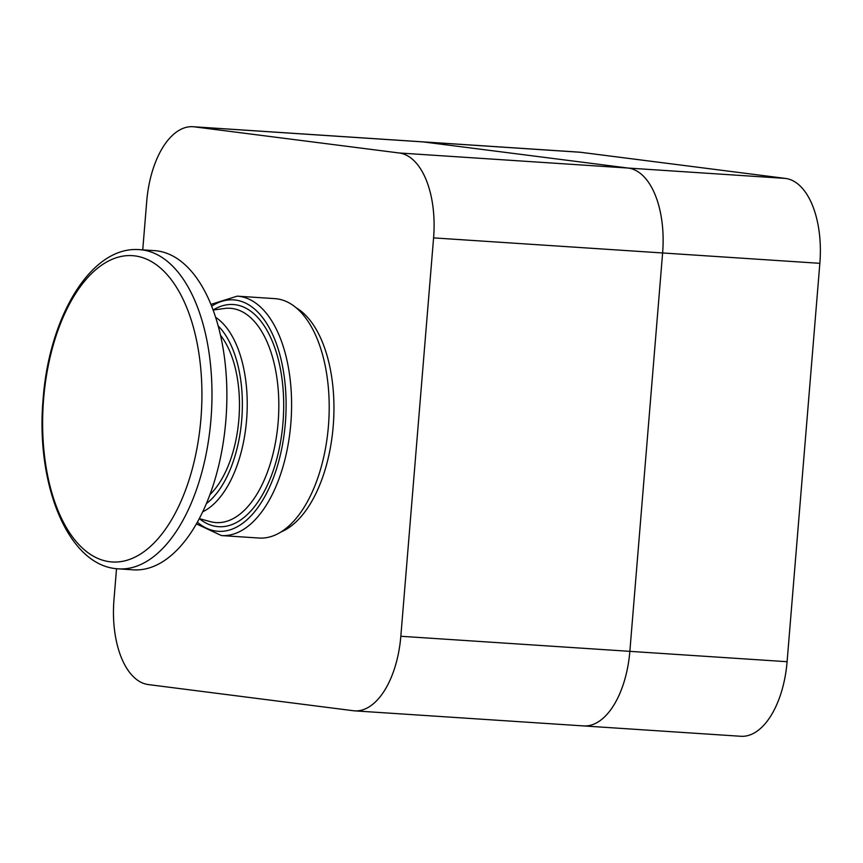 <?xml version="1.0" encoding="UTF-8"?>
<svg xmlns="http://www.w3.org/2000/svg" width="863" height="863" viewBox="0 0 863 863"><rect width="100%" height="100%" fill="white"/><g stroke="black" fill="none" stroke-linecap="round" stroke-linejoin="round"><path stroke-width="1.29" d="M296.02 307.692A115.966 59.817 93.8 0 1 333.194 426.365A115.966 59.817 93.8 0 1 281.262 531.835M259.062 538.037A119.968 61.877 -86.2 0 0 328.415 426.171A119.968 61.877 -86.2 0 0 274.822 298.63L237.228 296.149A119.968 61.877 93.8 0 1 290.809 423.701A119.968 61.877 93.8 0 1 221.457 535.567L259.062 538.037M209.968 494.618A91.974 47.443 -86.2 0 0 238.868 419.396A91.974 47.443 -86.2 0 0 220.464 335.232M133.377 569.839A159.946 82.503 -86.2 0 0 225.836 420.68A159.946 82.503 -86.2 0 0 154.391 250.626L139.482 249.644A159.946 82.503 93.8 0 1 210.939 419.709A159.946 82.503 93.8 0 1 118.468 568.857L133.377 569.839M43.625 398.771A153.485 79.169 -86.2 0 0 109.698 561.727A153.485 79.169 -86.2 0 0 200.917 418.835A153.485 79.169 -86.2 0 0 134.844 255.89A153.485 79.169 -86.2 0 0 43.625 398.771M423.291 141.92L628.178 168.058A79.979 41.251 93.8 0 1 662.611 252.967L629.85 651.349A79.979 41.251 93.8 0 1 583.625 725.923A79.979 41.251 -86.2 0 0 629.85 651.349L662.611 252.967A79.979 41.251 -86.2 0 0 628.178 168.058L423.291 141.92A79.979 41.251 -86.2 0 0 421.996 141.802A79.979 41.251 93.8 0 1 423.291 141.92L194.261 126.839L399.148 152.978L785.427 178.414L580.529 152.276L423.291 141.92M116.527 568.685L113.981 599.677A79.979 41.251 -86.2 0 0 148.404 684.586L353.301 710.724A79.979 41.251 -86.2 0 0 354.596 710.853A79.979 41.251 -86.2 0 0 400.831 636.268L433.582 237.886A79.979 41.251 -86.2 0 0 399.148 152.978M142.74 249.86L146.732 201.295A79.979 41.251 -86.2 0 1 192.967 126.721A79.979 41.251 -86.2 0 1 194.261 126.839M582.32 725.805A79.979 41.251 -86.2 0 0 583.625 725.923L354.596 710.853M192.967 126.721L579.235 152.147A79.979 41.251 93.8 0 1 580.529 152.276M785.427 178.414A79.979 41.251 93.8 0 1 819.85 263.323L787.099 661.705A79.979 41.251 93.8 0 1 740.864 736.279L583.625 725.923M197.39 522.223A115.966 59.817 -86.2 0 0 285.34 423.215A115.966 59.817 -86.2 0 0 211.608 306.214M213.075 310.044A111.327 57.422 93.8 0 1 282.967 422.913A111.327 57.422 93.8 0 1 199.331 518.631L210.216 521.608A107.39 55.394 -86.2 0 0 278.123 422.46A107.39 55.394 -86.2 0 0 224.251 308.512L213.085 310.065M215.567 317.282A101.5 52.352 93.8 0 1 246.57 420.205A101.5 52.352 93.8 0 1 202.762 511.77M206.43 503.571A97.562 50.324 -86.2 0 0 241.726 419.763A97.562 50.324 -86.2 0 0 218.134 325.901M819.85 263.323L433.582 237.886M400.831 636.268L787.099 661.705M221.457 535.567L196.44 523.906M139.482 249.644C91.057 245.696 49.234 316.775 43.15 398.663C35.394 483.927 67.886 566.473 118.468 568.857M237.228 296.149L210.885 304.423"/></g></svg>

